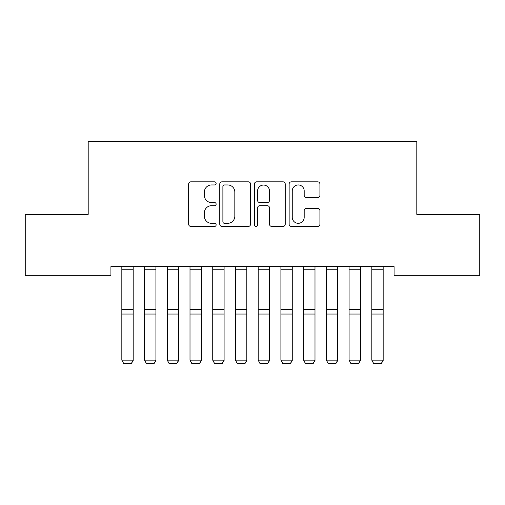 <?xml version="1.0" encoding="UTF-8"?>
<svg xmlns="http://www.w3.org/2000/svg" width="505" height="505" viewBox="0 0 505 505"><rect width="100%" height="100%" fill="white"/><g stroke="black" fill="none" stroke-linecap="round" stroke-linejoin="round"><path stroke-width="0.76" d="M216.14 183.384A1.559 1.559 0 0 0 214.581 181.825L190.877 181.825A2.228 2.228 0 0 0 188.649 184.054L188.649 224.207A2.228 2.228 0 0 0 190.877 226.436L214.581 226.436A1.559 1.559 0 0 0 216.14 224.876A1.559 1.559 0 0 0 214.581 223.317L211.513 223.317A7.139 7.139 0 0 1 204.373 216.178L204.373 212.832A7.139 7.139 0 0 1 211.513 205.693L214.581 205.693A1.559 1.559 0 0 0 216.14 204.134A1.559 1.559 0 0 0 214.581 202.568L211.513 202.568A7.139 7.139 0 0 1 204.373 195.435L204.373 192.089A7.139 7.139 0 0 1 211.513 184.95L214.581 184.95A1.559 1.559 0 0 0 216.14 183.384M317.689 197.55A2.228 2.228 0 0 0 319.918 195.321L319.918 184.054A2.228 2.228 0 0 0 317.689 181.825L291.366 181.825A2.228 2.228 0 0 0 289.138 184.054L289.138 224.207A2.228 2.228 0 0 0 291.366 226.436L317.689 226.436A2.228 2.228 0 0 0 319.918 224.207L319.918 210.598A2.228 2.228 0 0 0 317.689 208.369L306.428 208.369A2.228 2.228 0 0 0 304.193 210.598L304.193 217.346A5.965 5.965 0 0 1 298.228 223.317A5.965 5.965 0 0 1 292.262 217.346L292.262 190.915A5.965 5.965 0 0 1 298.228 184.95A5.965 5.965 0 0 1 304.193 190.915L304.193 195.321A2.228 2.228 0 0 0 306.428 197.55L317.689 197.55M394.077 266.627L110.923 266.627L110.923 275.717L25.25 275.717L25.25 214.36L88.198 214.36L88.198 141.64L416.802 141.64L416.802 214.36L479.75 214.36L479.75 275.717L394.077 275.717L394.077 266.627M250.549 184.054A2.228 2.228 0 0 0 248.315 181.825L221.998 181.825A2.228 2.228 0 0 0 219.763 184.054L219.763 224.207A2.228 2.228 0 0 0 221.998 226.436L248.315 226.436A2.228 2.228 0 0 0 250.549 224.207L250.549 184.054M256.685 181.825L283.002 181.825A2.228 2.228 0 0 1 285.237 184.054L285.237 224.207A2.228 2.228 0 0 1 283.002 226.436L271.74 226.436A2.228 2.228 0 0 1 269.506 224.207L269.506 207.921A2.228 2.228 0 0 0 267.278 205.693L259.804 205.693A2.228 2.228 0 0 0 257.575 207.921L257.575 224.876A1.559 1.559 0 0 1 256.016 226.436A1.559 1.559 0 0 1 254.451 224.876L254.451 184.054A2.228 2.228 0 0 1 256.685 181.825M224.447 184.95A1.559 1.559 0 0 0 222.888 186.509L222.888 221.752A1.559 1.559 0 0 0 224.447 223.317L227.686 223.317A7.139 7.139 0 0 0 234.825 216.178L234.825 192.089A7.139 7.139 0 0 0 227.686 184.95L224.447 184.95M269.506 191.029A5.965 5.965 0 0 0 263.541 185.057A5.965 5.965 0 0 0 257.575 191.029L257.575 200.34A2.228 2.228 0 0 0 259.804 202.568L267.278 202.568A2.228 2.228 0 0 0 269.506 200.34L269.506 191.029M133.194 266.627L133.194 360.532L131.489 363.36L123.536 363.209L131.489 363.36M123.536 363.36L121.831 360.141L133.194 360.141L131.489 363.209M121.831 266.627L121.831 360.141L123.536 363.209M155.919 266.627L155.919 360.532L154.214 363.36L146.261 363.209L154.214 363.36M146.261 363.36L144.556 360.141L155.919 360.141L154.214 363.209M144.556 266.627L144.556 360.141L146.261 363.209M178.644 266.627L178.644 360.532L176.939 363.36L168.986 363.209L176.939 363.36M168.986 363.36L167.281 360.141L178.644 360.141L176.939 363.209M167.281 266.627L167.281 360.141L168.986 363.209M201.369 266.627L201.369 360.532L199.664 363.36L191.711 363.209L199.664 363.36M191.711 363.36L190.006 360.141L201.369 360.141L199.664 363.209M190.006 266.627L190.006 360.141L191.711 363.209M224.094 266.627L224.094 360.532L222.389 363.36L214.436 363.209L222.389 363.36M214.436 363.36L212.731 360.141L224.094 360.141L222.389 363.209M212.731 266.627L212.731 360.141L214.436 363.209M246.819 266.627L246.819 360.532L245.114 363.36L237.161 363.209L245.114 363.36M237.161 363.36L235.456 360.141L246.819 360.141L245.114 363.209M235.456 266.627L235.456 360.141L237.161 363.209M269.544 266.627L269.544 360.532L267.839 363.36L259.886 363.209L267.839 363.36M259.886 363.36L258.181 360.141L269.544 360.141L267.839 363.209M258.181 266.627L258.181 360.141L259.886 363.209M292.269 266.627L292.269 360.532L290.564 363.36L282.611 363.209L290.564 363.36M282.611 363.36L280.906 360.141L292.269 360.141L290.564 363.209M280.906 266.627L280.906 360.141L282.611 363.209M314.994 266.627L314.994 360.532L313.289 363.36L305.336 363.209L313.289 363.36M305.336 363.36L303.631 360.141L314.994 360.141L313.289 363.209M303.631 266.627L303.631 360.141L305.336 363.209M337.719 266.627L337.719 360.532L336.014 363.36L328.061 363.209L336.014 363.36M328.061 363.36L326.356 360.141L337.719 360.141L336.014 363.209M326.356 266.627L326.356 360.141L328.061 363.209M360.444 266.627L360.444 360.532L358.739 363.36L350.786 363.209L358.739 363.36M350.786 363.36L349.081 360.141L360.444 360.141L358.739 363.209M349.081 266.627L349.081 360.141L350.786 363.209M383.169 266.627L383.169 360.532L381.464 363.36L373.511 363.209L381.464 363.36M373.511 363.36L371.806 360.141L383.169 360.141L381.464 363.209M371.806 266.627L371.806 360.141L373.511 363.209M133.194 266.672L121.831 266.672M133.194 309.597L121.831 309.597M133.194 314.041L121.831 314.041M133.194 269.234L121.831 269.234M155.919 266.672L144.556 266.672M155.919 309.597L144.556 309.597M155.919 314.041L144.556 314.041M155.919 269.234L144.556 269.234M178.644 266.672L167.281 266.672M178.644 309.597L167.281 309.597M178.644 314.041L167.281 314.041M178.644 269.234L167.281 269.234M201.369 266.672L190.006 266.672M201.369 309.597L190.006 309.597M201.369 314.041L190.006 314.041M201.369 269.234L190.006 269.234M224.094 266.672L212.731 266.672M224.094 309.597L212.731 309.597M224.094 314.041L212.731 314.041M224.094 269.234L212.731 269.234M246.819 266.672L235.456 266.672M246.819 309.597L235.456 309.597M246.819 314.041L235.456 314.041M246.819 269.234L235.456 269.234M269.544 266.672L258.181 266.672M269.544 309.597L258.181 309.597M269.544 314.041L258.181 314.041M269.544 269.234L258.181 269.234M292.269 266.672L280.906 266.672M292.269 309.597L280.906 309.597M292.269 314.041L280.906 314.041M292.269 269.234L280.906 269.234M314.994 266.672L303.631 266.672M314.994 309.597L303.631 309.597M314.994 314.041L303.631 314.041M314.994 269.234L303.631 269.234M337.719 266.672L326.356 266.672M337.719 309.597L326.356 309.597M337.719 314.041L326.356 314.041M337.719 269.234L326.356 269.234M360.444 266.672L349.081 266.672M360.444 309.597L349.081 309.597M360.444 314.041L349.081 314.041M360.444 269.234L349.081 269.234M383.169 266.672L371.806 266.672M383.169 309.597L371.806 309.597M383.169 314.041L371.806 314.041M383.169 269.234L371.806 269.234"/></g></svg>
